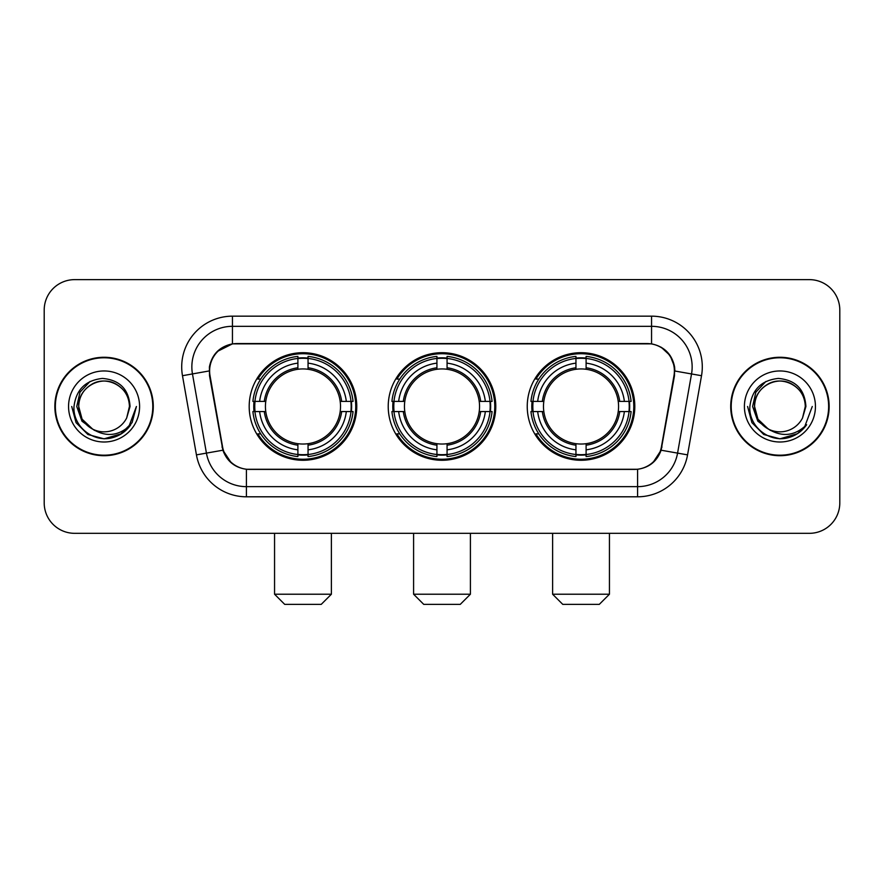 <?xml version="1.0" encoding="UTF-8"?>
<svg xmlns="http://www.w3.org/2000/svg" width="884" height="884" viewBox="0 0 884 884"><rect width="100%" height="100%" fill="white"/><g stroke="black" fill="none" stroke-linecap="round" stroke-linejoin="round"><path stroke-width="1.33" d="M388.22 406.485A53.78 53.78 0 0 0 442 460.266A53.78 53.78 0 0 0 495.78 406.485A53.78 53.78 0 0 0 442 352.694A53.78 53.78 0 0 0 388.22 406.485M527.24 406.485A53.78 53.78 0 0 0 581.031 460.266A53.78 53.78 0 0 0 634.811 406.485A53.78 53.78 0 0 0 581.031 352.694A53.78 53.78 0 0 0 527.24 406.485M249.189 406.485A53.78 53.78 0 0 0 302.969 460.266A53.78 53.78 0 0 0 356.76 406.485A53.78 53.78 0 0 0 302.969 352.694A53.78 53.78 0 0 0 249.189 406.485M209.607 370.96A27.404 27.404 0 0 0 210.027 375.722L222.558 446.763A27.404 27.404 0 0 0 249.542 469.404L634.458 469.404A27.404 27.404 0 0 0 661.442 446.763L673.973 375.722A27.404 27.404 0 0 0 646.989 343.567L237.011 343.567A27.404 27.404 0 0 0 209.607 370.96M254.017 411.557A49.217 49.217 0 0 1 254.017 401.413M532.069 411.557A49.217 49.217 0 0 1 532.069 401.413M393.048 411.557A49.217 49.217 0 0 1 393.048 401.413M54.852 406.485A49.217 49.217 0 0 0 104.069 455.702A49.217 49.217 0 0 0 153.286 406.485A49.217 49.217 0 0 0 104.069 357.269A49.217 49.217 0 0 0 54.852 406.485M730.714 406.485A49.217 49.217 0 0 0 779.931 455.702A49.217 49.217 0 0 0 829.148 406.485A49.217 49.217 0 0 0 779.931 357.269A49.217 49.217 0 0 0 730.714 406.485M209.409 366.904C212.038 354.208 219.718 346.528 232.448 343.865L651.552 343.865C664.271 346.517 671.951 354.197 674.591 366.904L674.481 375.722L661.11 450.21C657.11 461.238 649.265 467.603 637.596 469.271L246.404 469.271C234.757 467.625 226.923 461.26 222.89 450.21L209.519 375.722L209.409 366.904M217.188 351.523L232.448 343.865L232.448 326.318L651.552 326.318A40.587 40.587 0 0 1 691.531 373.954L677.575 453.105A40.587 40.587 0 0 1 637.596 486.653L246.404 486.653A40.587 40.587 0 0 1 206.425 453.105L192.469 373.954A40.587 40.587 0 0 1 232.448 326.318L232.448 316.163L651.552 316.163L651.552 343.865M661.199 347.235L670.149 355.567L674.591 366.904L674.901 371.026L701.52 375.711L687.564 454.873A50.742 50.742 0 0 1 637.596 496.797L246.404 496.797A50.742 50.742 0 0 1 196.436 454.873L182.48 375.711A50.742 50.742 0 0 1 232.448 316.163M249.034 469.404L246.404 469.271L246.404 496.797M637.596 496.797L637.596 469.271L634.966 469.404M687.564 454.873L661.11 450.21L652.922 462.697M231.254 462.851L222.89 450.21L196.436 454.873M661.95 446.763L661.784 447.624M222.215 447.624L222.05 446.763M182.48 375.711L209.099 370.96M839.8 310.074A30.443 30.443 0 0 0 809.357 279.631L74.643 279.631A30.443 30.443 0 0 0 44.2 310.074L44.2 502.886A30.443 30.443 0 0 0 74.643 533.328L809.357 533.328A30.443 30.443 0 0 0 839.8 502.886L839.8 310.074L839.8 502.886M44.2 310.074L44.2 502.886M809.357 279.631L74.643 279.631M74.643 533.328L809.357 533.328M152.788 406.485A48.708 48.708 0 0 0 104.069 357.777A48.708 48.708 0 0 0 55.361 406.485A48.708 48.708 0 0 0 104.069 455.194A48.708 48.708 0 0 0 152.788 406.485M121.539 433.712L104.069 438.829L87.903 434.497L76.057 422.651L71.726 406.485L76.057 422.651L87.903 434.497L104.069 438.829L120.246 434.497L132.081 422.651L136.423 406.485L128.423 427.768L123.904 432.044M94.555 430.442L81.969 421.193L76.753 406.485L79.991 392.176L90.013 381.479M129.44 406.485L126.666 418.022L130.059 406.485C128.898 389.269 119.694 379.921 102.445 378.429C85.593 380.275 76.112 389.623 74.002 406.485C72.687 425.314 91.273 441.436 109.693 438.331C118.555 436.63 125.583 432.099 130.766 424.74C119.064 435.989 106.367 437.458 92.687 429.149L82.102 419.171L78.698 406.485C79.041 396.916 83.273 389.59 91.383 384.507C107.196 374.385 130.313 387.722 129.44 406.485L126.666 418.022A25.371 25.371 0 0 1 92.687 429.149L82.102 419.171L78.698 406.485C79.041 396.916 83.273 389.59 91.383 384.507C107.196 374.385 130.313 387.722 129.44 406.485C129.097 396.916 124.876 389.59 116.754 384.507C100.942 374.385 77.836 387.722 78.698 406.485C79.041 396.916 83.273 389.59 91.383 384.507C107.196 374.385 130.313 387.722 129.44 406.485M92.5 429.06L82.102 419.171L78.698 406.485C79.151 416.707 83.814 424.265 92.687 429.149M68.554 406.485A35.515 35.515 0 0 0 104.069 442A35.515 35.515 0 0 0 139.595 406.485A35.515 35.515 0 0 0 104.069 370.96A35.515 35.515 0 0 0 68.554 406.485M130.766 424.74L121.683 433.613M121.473 433.746L109.826 438.309M136.423 406.485L132.081 422.651L120.246 434.497L104.069 438.829L87.903 434.497L76.057 422.651L71.726 406.485L76.057 422.651L87.903 434.497L104.069 438.829L120.246 434.497L132.081 422.651L136.423 406.485M828.639 406.485A48.708 48.708 0 0 0 779.931 357.777A48.708 48.708 0 0 0 731.212 406.485A48.708 48.708 0 0 0 779.931 455.194A48.708 48.708 0 0 0 828.639 406.485M812.274 406.485L804.285 427.768L799.755 432.044M770.417 430.442L757.831 421.193L752.615 406.485L755.842 392.176L765.864 381.479M768.196 428.972L757.953 419.171L754.56 406.485L757.953 419.171L768.196 428.972L757.953 419.171L754.56 406.485C754.903 396.916 759.124 389.59 767.246 384.507C783.058 374.385 806.164 387.722 805.302 406.485L802.517 418.022L805.91 406.485C804.749 389.269 795.556 379.921 778.296 378.429C761.444 380.275 751.975 389.623 749.864 406.485C748.538 425.314 767.124 441.436 785.544 438.331C794.418 436.63 801.434 432.099 806.628 424.74C794.915 435.989 782.218 437.458 768.539 429.149L768.516 429.138A25.371 25.371 0 0 0 802.517 418.022L805.302 406.485L802.517 418.022M768.539 429.149C759.665 424.265 755.013 416.707 754.56 406.485C754.903 396.916 759.124 389.59 767.246 384.507C783.058 374.385 806.164 387.722 805.302 406.485C804.959 396.916 800.727 389.59 792.616 384.507C776.804 374.385 753.687 387.722 754.56 406.485C754.903 396.916 759.124 389.59 767.246 384.507C783.058 374.385 806.164 387.722 805.302 406.485M744.405 406.485A35.515 35.515 0 0 0 779.931 442A35.515 35.515 0 0 0 815.446 406.485A35.515 35.515 0 0 0 779.931 370.96A35.515 35.515 0 0 0 744.405 406.485M806.628 424.74L797.556 433.602M797.324 433.746L785.677 438.309L797.39 433.712L785.677 438.309L797.39 433.712L779.931 438.829L763.754 434.497L751.919 422.651L747.577 406.485M797.346 433.735L785.699 438.309L797.346 433.735M321.235 604.369L284.703 604.369L274.559 594.225L331.389 594.225L321.235 604.369M308.052 454.52L308.052 456.564A50.333 50.333 0 0 0 353.048 411.557L351.014 411.557A48.3 48.3 0 0 1 308.052 454.52L308.052 449.823A43.636 43.636 0 0 0 346.318 411.557L340.174 411.557A37.548 37.548 0 0 0 308.052 369.28L308.052 358.44A48.3 48.3 0 0 1 351.014 401.413L353.048 401.413A50.333 50.333 0 0 0 308.052 356.407L308.052 358.44M254.935 411.557L252.89 411.557A50.333 50.333 0 0 0 297.897 456.564L297.897 454.52A48.3 48.3 0 0 1 254.935 411.557L259.631 411.557A43.636 43.636 0 0 0 297.897 449.823L297.897 443.691A37.548 37.548 0 0 0 340.174 411.557L341.677 411.557A39.029 39.029 0 0 1 308.052 445.182L308.052 449.823M297.897 358.44L297.897 356.407A50.333 50.333 0 0 0 252.89 401.413L254.935 401.413A48.3 48.3 0 0 1 297.897 358.44L297.897 363.147A43.636 43.636 0 0 0 259.631 401.413L265.775 401.413A37.548 37.548 0 0 0 297.897 443.691L297.897 445.182A39.029 39.029 0 0 1 264.272 411.557L259.631 411.557M255.034 411.557A48.2 48.2 0 0 1 255.034 401.413M308.052 358.55A48.2 48.2 0 0 0 297.897 358.55M350.904 401.413A48.2 48.2 0 0 1 350.904 411.557M351.014 401.413L346.318 401.413A43.636 43.636 0 0 0 308.052 363.147M346.318 411.557L351.014 411.557M297.897 449.823L297.897 454.52M340.174 401.413L346.318 401.413M308.052 443.746L308.052 445.182M297.897 443.691A37.548 37.548 0 0 1 265.775 411.557L264.272 411.557M308.052 454.42A48.2 48.2 0 0 1 297.897 454.42M259.631 401.413L254.935 401.413M297.897 369.214L297.897 363.147M308.052 369.28A37.548 37.548 0 0 0 265.775 401.413L264.272 401.413A39.029 39.029 0 0 1 297.897 367.777M308.052 369.214L308.052 367.777A39.029 39.029 0 0 1 341.677 401.413M260.747 379.081L257.874 379.081A52.775 52.775 0 0 1 355.744 406.485A52.775 52.775 0 0 1 257.874 433.878L260.747 433.878M460.266 604.369L423.734 604.369L413.59 594.225L470.41 594.225L460.266 604.369M447.072 454.52L447.072 456.564A50.333 50.333 0 0 0 492.079 411.557L490.034 411.557A48.3 48.3 0 0 1 447.072 454.52L447.072 449.823A43.636 43.636 0 0 0 485.338 411.557L479.205 411.557A37.548 37.548 0 0 0 447.072 369.28L447.072 358.44A48.3 48.3 0 0 1 490.034 401.413L492.079 401.413A50.333 50.333 0 0 0 447.072 356.407L447.072 358.44M393.966 411.557L391.921 411.557A50.333 50.333 0 0 0 436.928 456.564L436.928 454.52A48.3 48.3 0 0 1 393.966 411.557L398.662 411.557A43.636 43.636 0 0 0 436.928 449.823L436.928 443.691A37.548 37.548 0 0 0 479.205 411.557L480.697 411.557A39.029 39.029 0 0 1 447.072 445.182L447.072 449.823M436.928 358.44L436.928 356.407A50.333 50.333 0 0 0 391.921 401.413L393.966 401.413A48.3 48.3 0 0 1 436.928 358.44L436.928 363.147A43.636 43.636 0 0 0 398.662 401.413L404.795 401.413A37.548 37.548 0 0 0 436.928 443.691L436.928 445.182A39.029 39.029 0 0 1 403.303 411.557L398.662 411.557M394.065 411.557A48.2 48.2 0 0 1 394.065 401.413M447.072 358.55A48.2 48.2 0 0 0 436.928 358.55M489.935 401.413A48.2 48.2 0 0 1 489.935 411.557M490.034 401.413L485.338 401.413A43.636 43.636 0 0 0 447.072 363.147M485.338 411.557L490.034 411.557M436.928 449.823L436.928 454.52M479.205 401.413L485.338 401.413M447.072 443.746L447.072 445.182M436.928 443.691A37.548 37.548 0 0 1 404.795 411.557L403.303 411.557M447.072 454.42A48.2 48.2 0 0 1 436.928 454.42M398.662 401.413L393.966 401.413M436.928 369.214L436.928 363.147M447.072 369.28A37.548 37.548 0 0 0 404.795 401.413L403.303 401.413A39.029 39.029 0 0 1 436.928 367.777M447.072 369.214L447.072 367.777A39.029 39.029 0 0 1 480.697 401.413M399.778 379.081L396.905 379.081A52.775 52.775 0 0 1 494.775 406.485A52.775 52.775 0 0 1 396.905 433.878L399.778 433.878M599.297 604.369L562.765 604.369L552.611 594.225L609.441 594.225L599.297 604.369M586.103 454.52L586.103 456.564A50.333 50.333 0 0 0 631.11 411.557L629.065 411.557A48.3 48.3 0 0 1 586.103 454.52L586.103 449.823A43.636 43.636 0 0 0 624.369 411.557L618.225 411.557A37.548 37.548 0 0 0 586.103 369.28L586.103 358.44A48.3 48.3 0 0 1 629.065 401.413L631.11 401.413A50.333 50.333 0 0 0 586.103 356.407L586.103 358.44M532.986 411.557L530.952 411.557A50.333 50.333 0 0 0 575.948 456.564L575.948 454.52A48.3 48.3 0 0 1 532.986 411.557L537.682 411.557A43.636 43.636 0 0 0 575.948 449.823L575.948 443.691A37.548 37.548 0 0 0 618.225 411.557L619.728 411.557A39.029 39.029 0 0 1 586.103 445.182L586.103 449.823M575.948 358.44L575.948 356.407A50.333 50.333 0 0 0 530.952 401.413L532.986 401.413A48.3 48.3 0 0 1 575.948 358.44L575.948 363.147A43.636 43.636 0 0 0 537.682 401.413L543.826 401.413A37.548 37.548 0 0 0 575.948 443.691L575.948 445.182A39.029 39.029 0 0 1 542.323 411.557L537.682 411.557M533.096 411.557A48.2 48.2 0 0 1 533.096 401.413M586.103 358.55A48.2 48.2 0 0 0 575.948 358.55M628.966 401.413A48.2 48.2 0 0 1 628.966 411.557M629.065 401.413L624.369 401.413A43.636 43.636 0 0 0 586.103 363.147M624.369 411.557L629.065 411.557M575.948 449.823L575.948 454.52M618.225 401.413L624.369 401.413M586.103 443.746L586.103 445.182M575.948 443.691A37.548 37.548 0 0 1 543.826 411.557L542.323 411.557M586.103 454.42A48.2 48.2 0 0 1 575.948 454.42M537.682 401.413L532.986 401.413M575.948 369.214L575.948 363.147M586.103 369.28A37.548 37.548 0 0 0 543.826 401.413L542.323 401.413A39.029 39.029 0 0 1 575.948 367.777M586.103 369.214L586.103 367.777A39.029 39.029 0 0 1 619.728 401.413M538.809 379.081L535.925 379.081A52.775 52.775 0 0 1 633.795 406.485A52.775 52.775 0 0 1 535.925 433.878L538.809 433.878M651.552 316.163A50.742 50.742 0 0 1 701.52 375.711M192.469 373.954A40.587 40.587 0 0 1 191.85 366.904M308.052 443.691A37.548 37.548 0 0 0 340.174 411.557M297.897 454.873A48.653 48.653 0 0 0 308.052 454.873M351.368 411.557A48.653 48.653 0 0 0 351.368 401.413M308.052 358.086A48.653 48.653 0 0 0 297.897 358.086M447.072 443.691A37.548 37.548 0 0 0 479.205 411.557M436.928 454.873A48.653 48.653 0 0 0 447.072 454.873M490.388 411.557A48.653 48.653 0 0 0 490.388 401.413M447.072 358.086A48.653 48.653 0 0 0 436.928 358.086M586.103 443.691A37.548 37.548 0 0 0 618.225 411.557M575.948 454.873A48.653 48.653 0 0 0 586.103 454.873M629.419 411.557A48.653 48.653 0 0 0 629.419 401.413M586.103 358.086A48.653 48.653 0 0 0 575.948 358.086M331.389 533.328L331.389 594.225M274.559 533.328L274.559 594.225M470.41 533.328L470.41 594.225M413.59 533.328L413.59 594.225M609.441 533.328L609.441 594.225M552.611 533.328L552.611 594.225"/></g></svg>

